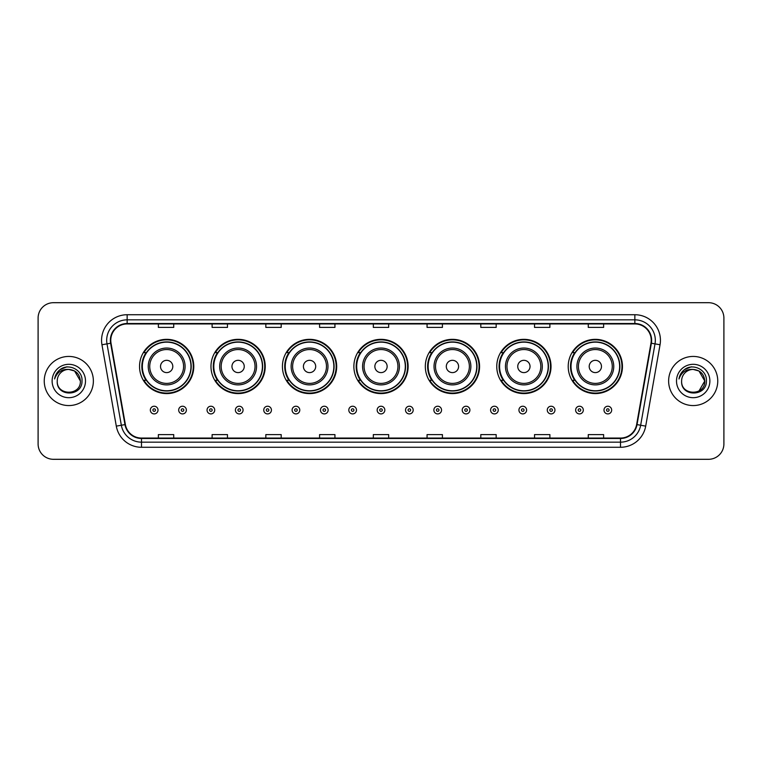 <?xml version="1.0" encoding="UTF-8"?>
<svg xmlns="http://www.w3.org/2000/svg" width="762" height="762" viewBox="0 0 762 762"><rect width="100%" height="100%" fill="white"/><g stroke="black" fill="none" stroke-linecap="round" stroke-linejoin="round"><path stroke-width="1.14" d="M568.214 366.465A27.127 27.127 0 0 0 595.341 393.592A27.127 27.127 0 0 0 622.459 366.465A27.127 27.127 0 0 0 595.341 339.338A27.127 27.127 0 0 0 568.214 366.465M496.767 366.465A27.127 27.127 0 0 0 523.894 393.592A27.127 27.127 0 0 0 551.021 366.465A27.127 27.127 0 0 0 523.894 339.338A27.127 27.127 0 0 0 496.767 366.465M425.32 366.465A27.127 27.127 0 0 0 452.447 393.592A27.127 27.127 0 0 0 479.574 366.465A27.127 27.127 0 0 0 452.447 339.338A27.127 27.127 0 0 0 425.32 366.465M353.873 366.465A27.127 27.127 0 0 0 381 393.592A27.127 27.127 0 0 0 408.127 366.465A27.127 27.127 0 0 0 381 339.338A27.127 27.127 0 0 0 353.873 366.465M282.426 366.465A27.127 27.127 0 0 0 309.553 393.592A27.127 27.127 0 0 0 336.68 366.465A27.127 27.127 0 0 0 309.553 339.338A27.127 27.127 0 0 0 282.426 366.465M210.979 366.465A27.127 27.127 0 0 0 238.106 393.592A27.127 27.127 0 0 0 265.233 366.465A27.127 27.127 0 0 0 238.106 339.338A27.127 27.127 0 0 0 210.979 366.465M139.541 366.465A27.127 27.127 0 0 0 166.659 393.592A27.127 27.127 0 0 0 193.786 366.465A27.127 27.127 0 0 0 166.659 339.338A27.127 27.127 0 0 0 139.541 366.465M146.047 380.286A24.822 24.822 0 0 1 146.047 352.644M217.484 380.286A24.822 24.822 0 0 1 217.484 352.644M288.931 380.286A24.822 24.822 0 0 1 288.931 352.644M360.378 380.286A24.822 24.822 0 0 1 360.378 352.644M431.825 380.286A24.822 24.822 0 0 1 431.825 352.644M503.272 380.286A24.822 24.822 0 0 1 503.272 352.644M574.719 380.286A24.822 24.822 0 0 1 574.719 352.644M38.1 318.049L38.1 443.951A15.354 15.354 0 0 0 53.454 459.305L708.546 459.305A15.354 15.354 0 0 0 723.9 443.951L723.9 318.049A15.354 15.354 0 0 0 708.546 302.695L53.454 302.695A15.354 15.354 0 0 0 38.1 318.049L38.1 443.951M44.244 381A24.565 24.565 0 0 0 68.809 405.565A24.565 24.565 0 0 0 93.374 381A24.565 24.565 0 0 0 68.809 356.435A24.565 24.565 0 0 0 44.244 381A24.565 24.565 0 0 0 68.809 405.565A24.565 24.565 0 0 0 93.374 381A24.565 24.565 0 0 0 68.809 356.435A24.565 24.565 0 0 0 44.244 381M668.626 381A24.565 24.565 0 0 0 693.191 405.565A24.565 24.565 0 0 0 717.756 381A24.565 24.565 0 0 0 693.191 356.435A24.565 24.565 0 0 0 668.626 381A24.565 24.565 0 0 0 693.191 405.565A24.565 24.565 0 0 0 717.756 381A24.565 24.565 0 0 0 693.191 356.435A24.565 24.565 0 0 0 668.626 381M110.776 340.309A16.373 16.373 0 0 1 127.149 323.936L634.851 323.936A16.373 16.373 0 0 1 650.977 343.157L636.632 424.529A16.373 16.373 0 0 1 620.497 438.064L141.503 438.064A16.373 16.373 0 0 1 125.368 424.529L111.023 343.157A16.373 16.373 0 0 1 110.776 340.309M110.366 340.309A16.783 16.783 0 0 0 110.623 343.224L124.968 424.605A16.783 16.783 0 0 0 141.503 438.474L620.497 438.474A16.783 16.783 0 0 0 637.032 424.605L651.377 343.224A16.783 16.783 0 0 0 634.851 323.526L127.149 323.526A16.783 16.783 0 0 0 110.366 340.309M101.956 344.757A25.594 25.594 0 0 1 127.149 314.725L634.851 314.725A25.594 25.594 0 0 1 660.044 344.757L645.7 426.129A25.594 25.594 0 0 1 620.497 447.275L141.503 447.275A25.594 25.594 0 0 1 116.3 426.129L101.956 344.757L106.994 343.872A20.469 20.469 0 0 1 127.149 319.84L634.851 319.84A20.469 20.469 0 0 1 655.006 343.872L640.661 425.244A20.469 20.469 0 0 1 620.497 442.16L141.503 442.16A20.469 20.469 0 0 1 121.339 425.244L106.994 343.872A20.469 20.469 0 0 1 106.68 340.309M708.546 302.695L53.454 302.695M53.454 459.305L708.546 459.305M723.9 443.951L723.9 318.049M373.323 323.936L373.323 327.403L388.677 327.403L388.677 323.936M319.583 323.936L319.583 327.403L334.937 327.403L334.937 323.936M265.843 323.936L265.843 327.403L281.197 327.403L281.197 323.936M212.112 323.936L212.112 327.403L227.467 327.403L227.467 323.936M158.372 323.936L158.372 327.403L173.726 327.403L173.726 323.936M427.063 323.936L427.063 327.403L442.417 327.403L442.417 323.936M480.803 323.936L480.803 327.403L496.157 327.403L496.157 323.936M534.533 323.936L534.533 327.403L549.888 327.403L549.888 323.936M588.274 323.936L588.274 327.403L603.628 327.403L603.628 323.936M388.677 438.064L388.677 434.597L373.323 434.597L373.323 438.064M334.937 438.064L334.937 434.597L319.583 434.597L319.583 438.064M281.197 438.064L281.197 434.597L265.843 434.597L265.843 438.064M227.467 438.064L227.467 434.597L212.112 434.597L212.112 438.064M173.726 438.064L173.726 434.597L158.372 434.597L158.372 438.064M442.417 438.064L442.417 434.597L427.063 434.597L427.063 438.064M496.157 438.064L496.157 434.597L480.803 434.597L480.803 438.064M549.888 438.064L549.888 434.597L534.533 434.597L534.533 438.064M603.628 438.064L603.628 434.597L588.274 434.597L588.274 438.064M80.381 381C81.086 395.926 56.531 395.926 57.236 381C56.159 397.173 82.515 396.802 82.001 381C82.896 369.932 68.523 362.769 60.017 369.675C57.007 372.085 55.207 375.18 54.616 378.971C56.998 372.189 61.722 369.008 68.809 369.427L74.59 370.98L80.381 381C81.086 395.926 56.531 395.926 57.236 381C56.531 395.926 81.086 395.926 80.381 381C81.086 395.926 56.531 395.926 57.236 381C56.531 395.926 81.086 395.926 80.381 381L74.59 370.98L68.809 369.427L74.59 370.98L80.381 381C79.686 373.971 75.838 370.113 68.809 369.427A11.573 11.573 0 0 0 57.236 381M52.121 381A16.688 16.688 0 0 0 68.809 397.688A16.688 16.688 0 0 0 85.496 381A16.688 16.688 0 0 0 68.809 364.312A16.688 16.688 0 0 0 52.121 381M60.008 369.675L66.98 366.779M172.803 366.465A6.144 6.144 0 0 0 166.659 360.321A6.144 6.144 0 0 0 160.525 366.465A6.144 6.144 0 0 0 166.659 372.608A6.144 6.144 0 0 0 172.803 366.465M185.09 366.465A18.421 18.421 0 0 0 166.659 348.043A18.421 18.421 0 0 0 148.238 366.465A18.421 18.421 0 0 0 166.659 384.886A18.421 18.421 0 0 0 185.09 366.465A18.421 18.421 0 0 1 166.659 384.886A18.421 18.421 0 0 1 148.238 366.465M190.976 366.465A24.308 24.308 0 0 0 166.659 342.157A24.308 24.308 0 0 0 142.351 366.465A24.308 24.308 0 0 0 166.659 390.773A24.308 24.308 0 0 0 190.976 366.465M193.272 366.465A26.613 26.613 0 0 1 143.913 380.286L146.38 380.286A24.536 24.536 0 0 0 191.205 366.522A24.536 24.536 0 0 0 146.38 352.644L143.913 352.644A26.613 26.613 0 0 1 193.272 366.465M244.25 366.465A6.144 6.144 0 0 0 238.106 360.321A6.144 6.144 0 0 0 231.962 366.465A6.144 6.144 0 0 0 238.106 372.608A6.144 6.144 0 0 0 244.25 366.465M256.537 366.465A18.421 18.421 0 0 0 238.106 348.043A18.421 18.421 0 0 0 219.685 366.465A18.421 18.421 0 0 0 238.106 384.886A18.421 18.421 0 0 0 256.537 366.465A18.421 18.421 0 0 1 238.106 384.886A18.421 18.421 0 0 1 219.685 366.465M262.414 366.465A24.308 24.308 0 0 0 238.106 342.157A24.308 24.308 0 0 0 213.798 366.465A24.308 24.308 0 0 0 238.106 390.773A24.308 24.308 0 0 0 262.414 366.465M264.719 366.465A26.613 26.613 0 0 1 215.36 380.286L217.827 380.286A24.536 24.536 0 0 0 262.642 366.522A24.536 24.536 0 0 0 217.827 352.644L215.36 352.644A26.613 26.613 0 0 1 264.719 366.465M315.697 366.465A6.144 6.144 0 0 0 309.553 360.321A6.144 6.144 0 0 0 303.409 366.465A6.144 6.144 0 0 0 309.553 372.608A6.144 6.144 0 0 0 315.697 366.465M327.974 366.465A18.421 18.421 0 0 0 309.553 348.043A18.421 18.421 0 0 0 291.132 366.465A18.421 18.421 0 0 0 309.553 384.886A18.421 18.421 0 0 0 327.974 366.465A18.421 18.421 0 0 1 309.553 384.886A18.421 18.421 0 0 1 291.132 366.465M333.861 366.465A24.308 24.308 0 0 0 309.553 342.157A24.308 24.308 0 0 0 285.245 366.465A24.308 24.308 0 0 0 309.553 390.773A24.308 24.308 0 0 0 333.861 366.465M336.166 366.465A26.613 26.613 0 0 1 286.807 380.286L289.274 380.286A24.536 24.536 0 0 0 334.089 366.522A24.536 24.536 0 0 0 289.274 352.644L286.807 352.644A26.613 26.613 0 0 1 336.166 366.465M387.144 366.465A6.144 6.144 0 0 0 381 360.321A6.144 6.144 0 0 0 374.856 366.465A6.144 6.144 0 0 0 381 372.608A6.144 6.144 0 0 0 387.144 366.465M399.421 366.465A18.421 18.421 0 0 0 381 348.043A18.421 18.421 0 0 0 362.579 366.465A18.421 18.421 0 0 0 381 384.886A18.421 18.421 0 0 0 399.421 366.465A18.421 18.421 0 0 1 381 384.886A18.421 18.421 0 0 1 362.579 366.465M405.308 366.465A24.308 24.308 0 0 0 381 342.157A24.308 24.308 0 0 0 356.692 366.465A24.308 24.308 0 0 0 381 390.773A24.308 24.308 0 0 0 405.308 366.465M407.613 366.465A26.613 26.613 0 0 1 358.254 380.286L360.721 380.286A24.536 24.536 0 0 0 405.536 366.522A24.536 24.536 0 0 0 360.721 352.644L358.254 352.644A26.613 26.613 0 0 1 407.613 366.465M458.591 366.465A6.144 6.144 0 0 0 452.447 360.321A6.144 6.144 0 0 0 446.303 366.465A6.144 6.144 0 0 0 452.447 372.608A6.144 6.144 0 0 0 458.591 366.465M470.868 366.465A18.421 18.421 0 0 0 452.447 348.043A18.421 18.421 0 0 0 434.026 366.465A18.421 18.421 0 0 0 452.447 384.886A18.421 18.421 0 0 0 470.868 366.465A18.421 18.421 0 0 1 452.447 384.886A18.421 18.421 0 0 1 434.026 366.465M476.755 366.465A24.308 24.308 0 0 0 452.447 342.157A24.308 24.308 0 0 0 428.139 366.465A24.308 24.308 0 0 0 452.447 390.773A24.308 24.308 0 0 0 476.755 366.465M479.06 366.465A26.613 26.613 0 0 1 429.701 380.286L432.168 380.286A24.536 24.536 0 0 0 476.983 366.522A24.536 24.536 0 0 0 432.168 352.644L429.701 352.644A26.613 26.613 0 0 1 479.06 366.465M530.038 366.465A6.144 6.144 0 0 0 523.894 360.321A6.144 6.144 0 0 0 517.75 366.465A6.144 6.144 0 0 0 523.894 372.608A6.144 6.144 0 0 0 530.038 366.465M542.315 366.465A18.421 18.421 0 0 0 523.894 348.043A18.421 18.421 0 0 0 505.463 366.465A18.421 18.421 0 0 0 523.894 384.886A18.421 18.421 0 0 0 542.315 366.465A18.421 18.421 0 0 1 523.894 384.886A18.421 18.421 0 0 1 505.463 366.465M548.202 366.465A24.308 24.308 0 0 0 523.894 342.157A24.308 24.308 0 0 0 499.586 366.465A24.308 24.308 0 0 0 523.894 390.773A24.308 24.308 0 0 0 548.202 366.465M550.507 366.465A26.613 26.613 0 0 1 501.148 380.286L503.615 380.286A24.536 24.536 0 0 0 548.43 366.522A24.536 24.536 0 0 0 503.615 352.644L501.148 352.644A26.613 26.613 0 0 1 550.507 366.465M601.475 366.465A6.144 6.144 0 0 0 595.341 360.321A6.144 6.144 0 0 0 589.197 366.465A6.144 6.144 0 0 0 595.341 372.608A6.144 6.144 0 0 0 601.475 366.465M613.762 366.465A18.421 18.421 0 0 0 595.341 348.043A18.421 18.421 0 0 0 576.91 366.465A18.421 18.421 0 0 0 595.341 384.886A18.421 18.421 0 0 0 613.762 366.465A18.421 18.421 0 0 1 595.341 384.886A18.421 18.421 0 0 1 576.91 366.465M619.649 366.465A24.308 24.308 0 0 0 595.341 342.157A24.308 24.308 0 0 0 571.024 366.465A24.308 24.308 0 0 0 595.341 390.773A24.308 24.308 0 0 0 619.649 366.465M621.954 366.465A26.613 26.613 0 0 1 572.595 380.286L575.062 380.286A24.536 24.536 0 0 0 619.877 366.522A24.536 24.536 0 0 0 575.062 352.644L572.595 352.644A26.613 26.613 0 0 1 621.954 366.465M693.191 369.427C700.221 370.113 704.078 373.971 704.764 381L698.973 391.02L704.764 381C705.469 395.926 680.914 395.926 681.619 381C680.542 397.173 706.907 396.802 706.384 381C707.279 369.932 692.906 362.769 684.4 369.675C681.39 372.085 679.59 375.18 678.999 378.971C681.38 372.189 686.114 369.008 693.191 369.427L698.973 370.98L704.764 381C705.469 395.926 680.914 395.926 681.619 381C680.914 395.926 705.469 395.926 704.764 381L698.973 370.98L693.191 369.427L698.973 370.98L704.764 381L698.973 370.98L693.191 369.427A11.573 11.573 0 0 0 681.619 381M676.504 381A16.688 16.688 0 0 0 693.191 397.688A16.688 16.688 0 0 0 709.879 381A16.688 16.688 0 0 0 693.191 364.312A16.688 16.688 0 0 0 676.504 381M684.39 369.675L691.363 366.779M150.333 410.07A3.839 3.839 0 0 1 154.172 406.232A3.839 3.839 0 0 1 158.01 410.07A3.839 3.839 0 0 1 154.172 413.909A3.839 3.839 0 0 1 150.333 410.07A3.839 3.839 0 0 0 154.172 413.909A3.839 3.839 0 0 0 158.01 410.07M178.689 410.07A3.839 3.839 0 0 1 182.528 406.232A3.839 3.839 0 0 1 186.366 410.07A3.839 3.839 0 0 1 182.528 413.909A3.839 3.839 0 0 1 178.689 410.07A3.839 3.839 0 0 0 182.528 413.909A3.839 3.839 0 0 0 186.366 410.07M207.045 410.07A3.839 3.839 0 0 1 210.883 406.232A3.839 3.839 0 0 1 214.722 410.07A3.839 3.839 0 0 1 210.883 413.909A3.839 3.839 0 0 1 207.045 410.07A3.839 3.839 0 0 0 210.883 413.909A3.839 3.839 0 0 0 214.722 410.07M235.391 410.07A3.839 3.839 0 0 1 239.23 406.232A3.839 3.839 0 0 1 243.068 410.07A3.839 3.839 0 0 1 239.23 413.909A3.839 3.839 0 0 1 235.391 410.07A3.839 3.839 0 0 0 239.23 413.909A3.839 3.839 0 0 0 243.068 410.07M263.747 410.07A3.839 3.839 0 0 1 267.586 406.232A3.839 3.839 0 0 1 271.424 410.07A3.839 3.839 0 0 1 267.586 413.909A3.839 3.839 0 0 1 263.747 410.07A3.839 3.839 0 0 0 267.586 413.909A3.839 3.839 0 0 0 271.424 410.07M292.103 410.07A3.839 3.839 0 0 1 295.942 406.232A3.839 3.839 0 0 1 299.78 410.07A3.839 3.839 0 0 1 295.942 413.909A3.839 3.839 0 0 1 292.103 410.07A3.839 3.839 0 0 0 295.942 413.909A3.839 3.839 0 0 0 299.78 410.07M320.459 410.07A3.839 3.839 0 0 1 324.298 406.232A3.839 3.839 0 0 1 328.136 410.07A3.839 3.839 0 0 1 324.298 413.909A3.839 3.839 0 0 1 320.459 410.07A3.839 3.839 0 0 0 324.298 413.909A3.839 3.839 0 0 0 328.136 410.07M348.805 410.07A3.839 3.839 0 0 1 352.644 406.232A3.839 3.839 0 0 1 356.483 410.07A3.839 3.839 0 0 1 352.644 413.909A3.839 3.839 0 0 1 348.805 410.07A3.839 3.839 0 0 0 352.644 413.909A3.839 3.839 0 0 0 356.483 410.07M377.161 410.07A3.839 3.839 0 0 1 381 406.232A3.839 3.839 0 0 1 384.839 410.07A3.839 3.839 0 0 1 381 413.909A3.839 3.839 0 0 1 377.161 410.07A3.839 3.839 0 0 0 381 413.909A3.839 3.839 0 0 0 384.839 410.07M405.517 410.07A3.839 3.839 0 0 1 409.356 406.232A3.839 3.839 0 0 1 413.195 410.07A3.839 3.839 0 0 1 409.356 413.909A3.839 3.839 0 0 1 405.517 410.07A3.839 3.839 0 0 0 409.356 413.909A3.839 3.839 0 0 0 413.195 410.07M433.864 410.07A3.839 3.839 0 0 1 437.702 406.232A3.839 3.839 0 0 1 441.541 410.07A3.839 3.839 0 0 1 437.702 413.909A3.839 3.839 0 0 1 433.864 410.07A3.839 3.839 0 0 0 437.702 413.909A3.839 3.839 0 0 0 441.541 410.07M462.22 410.07A3.839 3.839 0 0 1 466.058 406.232A3.839 3.839 0 0 1 469.897 410.07A3.839 3.839 0 0 1 466.058 413.909A3.839 3.839 0 0 1 462.22 410.07A3.839 3.839 0 0 0 466.058 413.909A3.839 3.839 0 0 0 469.897 410.07M490.576 410.07A3.839 3.839 0 0 1 494.414 406.232A3.839 3.839 0 0 1 498.253 410.07A3.839 3.839 0 0 1 494.414 413.909A3.839 3.839 0 0 1 490.576 410.07A3.839 3.839 0 0 0 494.414 413.909A3.839 3.839 0 0 0 498.253 410.07M518.932 410.07A3.839 3.839 0 0 1 522.77 406.232A3.839 3.839 0 0 1 526.609 410.07A3.839 3.839 0 0 1 522.77 413.909A3.839 3.839 0 0 1 518.932 410.07A3.839 3.839 0 0 0 522.77 413.909A3.839 3.839 0 0 0 526.609 410.07M547.278 410.07A3.839 3.839 0 0 1 551.116 406.232A3.839 3.839 0 0 1 554.955 410.07A3.839 3.839 0 0 1 551.116 413.909A3.839 3.839 0 0 1 547.278 410.07A3.839 3.839 0 0 0 551.116 413.909A3.839 3.839 0 0 0 554.955 410.07M575.634 410.07A3.839 3.839 0 0 1 579.472 406.232A3.839 3.839 0 0 1 583.311 410.07A3.839 3.839 0 0 1 579.472 413.909A3.839 3.839 0 0 1 575.634 410.07A3.839 3.839 0 0 0 579.472 413.909A3.839 3.839 0 0 0 583.311 410.07M603.99 410.07A3.839 3.839 0 0 1 607.828 406.232A3.839 3.839 0 0 1 611.667 410.07A3.839 3.839 0 0 1 607.828 413.909A3.839 3.839 0 0 1 603.99 410.07A3.839 3.839 0 0 0 607.828 413.909A3.839 3.839 0 0 0 611.667 410.07M634.851 314.725L634.851 323.526M106.994 343.872L110.623 343.224M141.503 447.275L141.503 438.474M620.497 438.474L620.497 447.275M637.032 424.605L645.7 426.129M116.3 426.129L124.968 424.605M651.377 343.224L660.044 344.757M127.149 314.725L127.149 323.526M183.585 366.465A16.926 16.926 0 0 0 166.659 349.539A16.926 16.926 0 0 0 149.733 366.465A16.926 16.926 0 0 0 166.659 383.391A16.926 16.926 0 0 0 183.585 366.465M255.032 366.465A16.926 16.926 0 0 0 238.106 349.539A16.926 16.926 0 0 0 221.18 366.465A16.926 16.926 0 0 0 238.106 383.391A16.926 16.926 0 0 0 255.032 366.465M326.479 366.465A16.926 16.926 0 0 0 309.553 349.539A16.926 16.926 0 0 0 292.627 366.465A16.926 16.926 0 0 0 309.553 383.391A16.926 16.926 0 0 0 326.479 366.465M397.926 366.465A16.926 16.926 0 0 0 381 349.539A16.926 16.926 0 0 0 364.074 366.465A16.926 16.926 0 0 0 381 383.391A16.926 16.926 0 0 0 397.926 366.465M469.373 366.465A16.926 16.926 0 0 0 452.447 349.539A16.926 16.926 0 0 0 435.521 366.465A16.926 16.926 0 0 0 452.447 383.391A16.926 16.926 0 0 0 469.373 366.465M540.82 366.465A16.926 16.926 0 0 0 523.894 349.539A16.926 16.926 0 0 0 506.968 366.465A16.926 16.926 0 0 0 523.894 383.391A16.926 16.926 0 0 0 540.82 366.465M612.267 366.465A16.926 16.926 0 0 0 595.341 349.539A16.926 16.926 0 0 0 578.415 366.465A16.926 16.926 0 0 0 595.341 383.391A16.926 16.926 0 0 0 612.267 366.465M155.458 410.07A1.276 1.276 0 0 0 154.172 408.794A1.276 1.276 0 0 0 152.895 410.07A1.276 1.276 0 0 0 154.172 411.347A1.276 1.276 0 0 0 155.458 410.07M183.804 410.07A1.276 1.276 0 0 0 182.528 408.794A1.276 1.276 0 0 0 181.251 410.07A1.276 1.276 0 0 0 182.528 411.347A1.276 1.276 0 0 0 183.804 410.07M212.16 410.07A1.276 1.276 0 0 0 210.883 408.794A1.276 1.276 0 0 0 209.598 410.07A1.276 1.276 0 0 0 210.883 411.347A1.276 1.276 0 0 0 212.16 410.07M240.516 410.07A1.276 1.276 0 0 0 239.23 408.794A1.276 1.276 0 0 0 237.954 410.07A1.276 1.276 0 0 0 239.23 411.347A1.276 1.276 0 0 0 240.516 410.07M268.862 410.07A1.276 1.276 0 0 0 267.586 408.794A1.276 1.276 0 0 0 266.309 410.07A1.276 1.276 0 0 0 267.586 411.347A1.276 1.276 0 0 0 268.862 410.07M297.218 410.07A1.276 1.276 0 0 0 295.942 408.794A1.276 1.276 0 0 0 294.665 410.07A1.276 1.276 0 0 0 295.942 411.347A1.276 1.276 0 0 0 297.218 410.07M325.574 410.07A1.276 1.276 0 0 0 324.298 408.794A1.276 1.276 0 0 0 323.012 410.07A1.276 1.276 0 0 0 324.298 411.347A1.276 1.276 0 0 0 325.574 410.07M353.93 410.07A1.276 1.276 0 0 0 352.644 408.794A1.276 1.276 0 0 0 351.368 410.07A1.276 1.276 0 0 0 352.644 411.347A1.276 1.276 0 0 0 353.93 410.07M382.276 410.07A1.276 1.276 0 0 0 381 408.794A1.276 1.276 0 0 0 379.724 410.07A1.276 1.276 0 0 0 381 411.347A1.276 1.276 0 0 0 382.276 410.07M410.632 410.07A1.276 1.276 0 0 0 409.356 408.794A1.276 1.276 0 0 0 408.07 410.07A1.276 1.276 0 0 0 409.356 411.347A1.276 1.276 0 0 0 410.632 410.07M438.988 410.07A1.276 1.276 0 0 0 437.702 408.794A1.276 1.276 0 0 0 436.426 410.07A1.276 1.276 0 0 0 437.702 411.347A1.276 1.276 0 0 0 438.988 410.07M467.335 410.07A1.276 1.276 0 0 0 466.058 408.794A1.276 1.276 0 0 0 464.782 410.07A1.276 1.276 0 0 0 466.058 411.347A1.276 1.276 0 0 0 467.335 410.07M495.691 410.07A1.276 1.276 0 0 0 494.414 408.794A1.276 1.276 0 0 0 493.138 410.07A1.276 1.276 0 0 0 494.414 411.347A1.276 1.276 0 0 0 495.691 410.07M524.046 410.07A1.276 1.276 0 0 0 522.77 408.794A1.276 1.276 0 0 0 521.484 410.07A1.276 1.276 0 0 0 522.77 411.347A1.276 1.276 0 0 0 524.046 410.07M552.402 410.07A1.276 1.276 0 0 0 551.116 408.794A1.276 1.276 0 0 0 549.84 410.07A1.276 1.276 0 0 0 551.116 411.347A1.276 1.276 0 0 0 552.402 410.07M580.749 410.07A1.276 1.276 0 0 0 579.472 408.794A1.276 1.276 0 0 0 578.196 410.07A1.276 1.276 0 0 0 579.472 411.347A1.276 1.276 0 0 0 580.749 410.07M609.105 410.07A1.276 1.276 0 0 0 607.828 408.794A1.276 1.276 0 0 0 606.542 410.07A1.276 1.276 0 0 0 607.828 411.347A1.276 1.276 0 0 0 609.105 410.07"/></g></svg>
